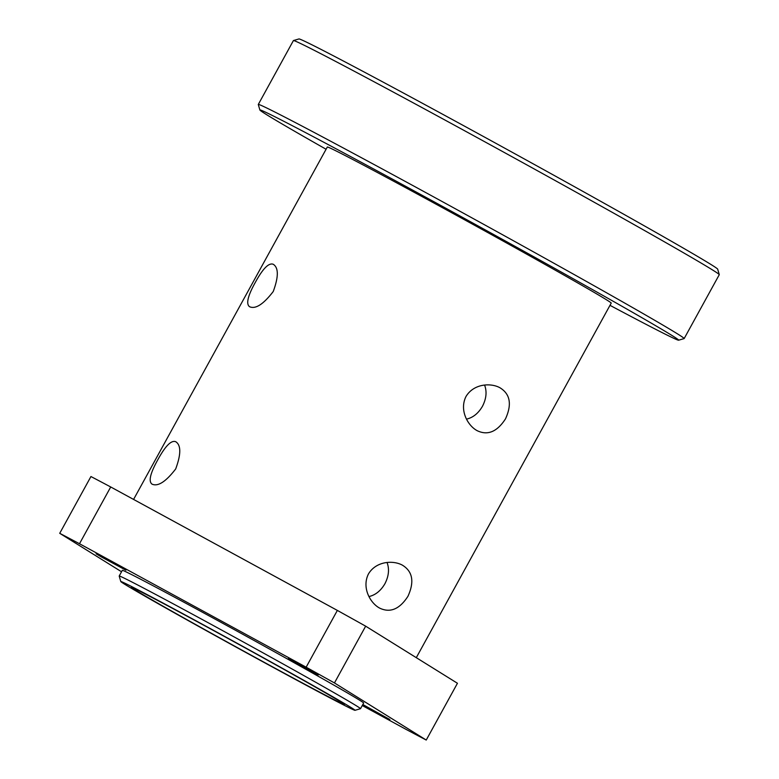 <?xml version="1.0" encoding="UTF-8"?>
<svg xmlns="http://www.w3.org/2000/svg" width="779" height="779" viewBox="0 0 779 779"><rect width="100%" height="100%" fill="white"/><g stroke="black" fill="none" stroke-linecap="round" stroke-linejoin="round"><path stroke-width="1.17" d="M505.493 418.859C497.129 431.809 487.673 435.743 477.147 430.67C467.799 425.704 459.104 410.221 465.998 396.511C473.7 383.619 490.789 382.645 499.972 387.767C510.226 394.057 512.066 404.418 505.493 418.859M466.524 419.131C473.009 417.641 478.316 413.367 482.454 406.307C486.349 398.702 487.06 391.623 484.587 385.089M255.23 282.553C262.796 268.648 268.804 262.552 273.254 264.276C278.658 267.713 278.658 276.788 273.234 291.521C263.38 304.316 255.502 309.38 249.592 306.731C245.872 304.044 247.751 295.981 255.23 282.553M407.953 596.286C399.588 609.236 390.143 613.17 379.607 608.087C370.259 603.131 361.563 587.648 368.457 573.938C376.16 561.046 393.249 560.072 402.431 565.184C412.685 571.474 414.525 581.845 407.953 596.286M368.983 596.558C375.468 595.059 380.775 590.784 384.914 583.734C388.809 576.119 389.519 569.05 387.046 562.506M157.699 459.97C165.255 446.065 171.263 439.979 175.713 441.703C181.127 445.13 181.118 454.215 175.694 468.939C165.839 481.734 157.962 486.807 152.051 484.149C148.331 481.471 150.211 473.408 157.699 459.97M355 710.302L360.492 708.705A137.688 2.006 -151.2 0 0 360.521 708.695A137.688 2.006 -151.2 0 0 240.828 640.601A137.688 2.006 -151.2 0 0 119.206 576.022A137.688 2.006 -151.2 0 0 119.197 576.061L120.803 581.553A133.637 1.948 28.8 0 1 238.851 644.204A133.637 1.948 28.8 0 1 355 710.302A133.637 1.948 28.8 0 1 251.5 655.577A133.637 1.948 28.8 0 1 124.591 584.182A133.637 1.948 28.8 0 1 120.803 581.553M360.521 708.695L363.647 703.009A137.688 2.006 -151.2 0 0 243.944 634.924A137.688 2.006 -151.2 0 0 122.322 570.345L119.206 576.022M134.894 589.791A121.495 1.762 -151.2 0 0 251.033 655.12A121.495 1.762 -151.2 0 0 344.376 704.43A121.495 1.762 -151.2 0 0 238.763 644.36A121.495 1.762 -151.2 0 0 131.447 587.376A121.495 1.762 -151.2 0 0 134.894 589.791M678.606 340.199L684.108 338.602A242.99 3.535 -151.2 0 0 684.157 338.573A242.99 3.535 -151.2 0 0 472.931 218.412A242.99 3.535 -151.2 0 0 258.297 104.454A242.99 3.535 -151.2 0 0 258.297 104.513L259.894 110.005A238.939 3.476 28.8 0 1 470.944 222.015A238.939 3.476 28.8 0 1 678.606 340.199A238.939 3.476 28.8 0 1 609.996 305.339M326.089 149.256A238.939 3.476 28.8 0 1 266.661 114.708A238.939 3.476 28.8 0 1 259.894 110.005M258.297 104.454L293.41 40.576A242.99 3.535 28.8 0 1 293.459 40.547A242.99 3.535 28.8 0 1 508.044 154.544A242.99 3.535 28.8 0 1 719.27 274.636A242.99 3.535 28.8 0 1 719.27 274.695L684.157 338.573M416.298 657.671L611.223 303.099A161.993 2.356 -151.2 0 0 470.409 222.998A161.993 2.356 -151.2 0 0 327.316 147.017L133.579 499.427M719.27 274.636L717.673 269.144A238.939 3.476 -151.2 0 0 509.963 151.048A238.939 3.476 -151.2 0 0 298.951 38.95L293.459 40.547M426.24 740.05L334.454 682.94L365.663 626.17L457.448 683.271L426.24 740.05A263.234 3.827 -151.2 0 1 406.472 729.611L362.254 705.531M110.715 486.972L337.356 610.415L306.147 667.194L79.497 543.742L110.715 486.972A263.234 3.827 -151.2 0 0 90.939 476.534L59.73 533.313L121.543 571.767M79.497 543.742A263.234 3.827 -151.2 0 0 59.73 533.313M365.663 626.17A263.234 3.827 -151.2 0 0 337.356 610.415M334.454 682.94A263.234 3.827 -151.2 0 0 306.147 667.194M107.239 559.673L125.906 570.209L101.845 557.199L96.099 553.82L107.239 559.673M362.819 704.508L389.87 719.533L362.683 704.752M299.545 664.419L318.212 674.955L294.15 661.946L288.405 658.567L299.545 664.419"/></g></svg>
